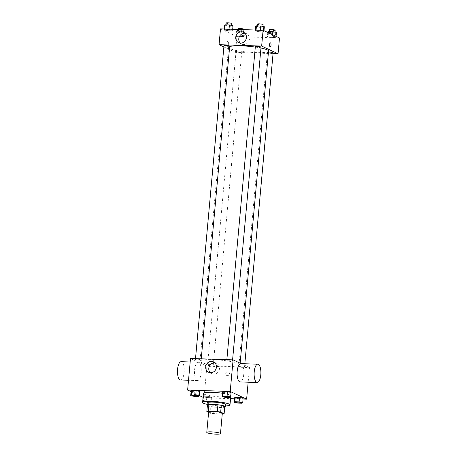 <?xml version="1.0" encoding="UTF-8"?>
<svg xmlns="http://www.w3.org/2000/svg" width="457" height="457" viewBox="0 0 457 457"><rect width="100%" height="100%" fill="white"/><g stroke="black" fill="none" stroke-linecap="round" stroke-linejoin="round"><path stroke-width="0.34" stroke-dasharray="2.29 1.71" d="M222.325 413.311A6.872 1 5.2 0 1 215.39 413.682A6.872 1 5.2 0 1 208.632 412.065M208.598 412.482L210.283 413.277A8.872 1.291 5.2 0 0 213.665 413.796L222.256 414.076M213.665 413.796L214.282 407.021L223.245 407.313L222.628 414.088M224.741 406.953A8.872 1.291 5.2 0 1 223.245 407.313M214.282 407.021A8.872 1.291 5.2 0 1 210.9 406.502L210.283 413.277M207.449 404.879L210.9 406.502M207.387 405.542A9.163 1.337 -174.8 0 0 219.377 407.455A9.163 1.337 -174.8 0 0 224.73 407.118M225.427 404.485A9.163 1.337 5.2 0 1 219.583 405.199A9.163 1.337 5.2 0 1 207.175 402.828M225.295 405.976A13.75 1.999 5.2 0 1 207.038 404.314M222.359 393.237A13.75 1.999 5.2 0 1 229.9 395.042A13.75 1.999 5.2 0 1 230.768 395.676M230.814 395.871A13.75 1.999 5.2 0 1 216.944 396.619A13.75 1.999 5.2 0 1 203.434 393.38M203.182 396.813L206.77 397.561L211.071 397.699L211.791 397.093L208.203 396.35L203.902 396.213L203.182 396.813L206.77 397.561L211.071 397.699L211.791 397.093L208.203 396.35L203.902 396.213L203.182 396.813L202.771 401.332L206.358 402.074L210.66 402.217L211.38 401.612L207.792 400.863L203.491 400.726L202.771 401.332M194.288 396.396L194.699 391.883L191.112 391.141L194.699 391.883L199.001 392.026L199.715 391.421L199.001 392.026L198.589 396.539M191.06 391.695L199.338 395.585M203.074 397.339L204.028 397.79L230.562 398.653M234.447 398.778L243.05 399.058M237.709 403.097L238.114 398.578L234.532 397.836L238.114 398.578L242.421 398.721L243.135 398.116L242.421 398.721L242.01 403.234M225.632 397.419L226.044 392.906L222.456 392.157L226.044 392.906L230.345 393.043L231.065 392.437L230.345 393.043L229.934 397.556M190.5 358.471L206.907 366.188L249.499 367.571L248.162 382.201M206.907 366.188L204.028 397.79M229.448 373.712A2.005 1.839 -64.8 0 0 225.918 372.866A2.005 1.839 -64.8 0 0 226.729 375.465A2.005 1.839 -64.8 0 0 229.448 373.712A2.005 1.839 -64.8 0 0 225.918 372.866A2.005 1.839 -64.8 0 0 226.729 375.465A2.005 1.839 -64.8 0 0 229.448 373.712M238.657 363.629A20.074 2.925 5.2 0 1 239.988 364.84A20.074 2.925 5.2 0 1 219.737 365.931A20.074 2.925 5.2 0 1 200.012 361.201A20.074 2.925 5.2 0 1 216.475 359.819A20.074 2.925 5.2 0 1 238.657 363.629M249.499 367.571L241.119 363.635M200.954 359.762A2.862 0.417 5.2 0 1 201.143 359.933A2.862 0.417 5.2 0 1 198.252 360.087A2.862 0.417 5.2 0 1 195.436 359.413A2.862 0.417 5.2 0 1 197.79 359.219A2.862 0.417 5.2 0 1 200.954 359.762M213.025 365.44A2.862 0.417 5.2 0 1 213.213 365.611A2.862 0.417 5.2 0 1 210.323 365.766A2.862 0.417 5.2 0 1 207.512 365.092A2.862 0.417 5.2 0 1 209.86 364.892A2.862 0.417 5.2 0 1 213.025 365.44M244.369 366.457A2.862 0.417 5.2 0 1 244.564 366.628A2.862 0.417 5.2 0 1 241.673 366.788A2.862 0.417 5.2 0 1 238.857 366.108A2.862 0.417 5.2 0 1 241.205 365.914A2.862 0.417 5.2 0 1 244.369 366.457M226.975 360.607A2.862 0.417 -174.8 0 0 230.139 361.15A2.862 0.417 -174.8 0 0 232.487 360.956A2.862 0.417 -174.8 0 0 229.677 360.276A2.862 0.417 -174.8 0 0 226.786 360.436A2.862 0.417 -174.8 0 0 226.975 360.607M197.058 380.424A9.163 3.37 91.9 0 0 197.584 380.555A9.163 3.37 91.9 0 0 201.246 371.507A9.163 3.37 91.9 0 0 198.178 362.235A9.163 3.37 91.9 0 0 194.545 370.564A9.163 3.37 91.9 0 0 197.058 380.424M240.77 363.623A9.163 3.37 -88.1 0 1 241.29 363.749A9.163 3.37 -88.1 0 1 243.804 373.609A9.163 3.37 -88.1 0 1 240.171 381.943M180.544 380.001A9.163 3.37 91.9 0 0 184.211 370.953A9.163 3.37 91.9 0 0 181.143 361.681M214.921 362.858A5.747 5.278 115.2 0 1 216.578 363.304A5.747 5.278 115.2 0 1 219.469 368.673A5.747 5.278 115.2 0 1 211.682 373.7A5.747 5.278 115.2 0 1 210.289 372.712M268.545 51.047A20.074 2.925 5.2 0 1 248.294 52.138A20.074 2.925 5.2 0 1 228.569 47.414A20.074 2.925 5.2 0 1 229.66 46.591M255.303 47.071A20.074 2.925 5.2 0 1 260.964 48.036M255.343 46.643A2.862 0.417 -174.8 0 0 255.532 46.814A2.862 0.417 -174.8 0 0 258.696 47.357A2.862 0.417 -174.8 0 0 261.044 47.162M241.582 51.647A2.862 0.417 5.2 0 1 241.77 51.818A2.862 0.417 5.2 0 1 238.88 51.972A2.862 0.417 5.2 0 1 236.069 51.298A2.862 0.417 5.2 0 1 238.417 51.104A2.862 0.417 5.2 0 1 241.582 51.647M273.12 52.841A2.862 0.417 5.2 0 1 270.23 52.995A2.862 0.417 5.2 0 1 267.414 52.321A2.862 0.417 5.2 0 1 268.453 52.092M229.7 46.14A2.862 0.417 5.2 0 1 226.809 46.3A2.862 0.417 5.2 0 1 223.993 45.62M223.873 46.945L235.464 52.395L273.046 53.618M220.497 28.877L236.903 36.589L235.464 52.395M236.903 36.589L279.49 37.977M259.085 48.071A2.005 1.839 -64.8 0 0 255.554 47.231A2.005 1.839 -64.8 0 0 256.366 49.824A2.005 1.839 -64.8 0 0 259.085 48.071A2.005 1.839 -64.8 0 0 255.554 47.225A2.005 1.839 -64.8 0 0 256.366 49.824A2.005 1.839 -64.8 0 0 259.085 48.071M224.701 29.334L223.981 29.939L227.569 30.682L231.87 30.825L232.59 30.219L229.003 29.477L224.701 29.334L223.981 29.939L227.569 30.682L231.87 30.825L232.59 30.219L229.003 29.477L224.701 29.334L224.73 29.014M268.116 36.029L267.402 36.634L270.99 37.383L275.291 37.52L276.011 36.914L272.423 36.172L268.116 36.029L267.402 36.634L270.99 37.383L275.291 37.52L276.011 36.914L272.423 36.172L268.116 36.029L268.413 32.767M236.772 35.012L236.058 35.617L239.639 36.36L243.947 36.503L244.661 35.897L241.073 35.149L236.772 35.012L236.058 35.617L239.639 36.36L243.947 36.503L244.661 35.897L241.073 35.149L236.772 35.012L237.183 30.499L236.463 31.099L240.051 31.847L244.358 31.984L245.072 31.379L241.485 30.636L237.183 30.499M256.046 30.356L255.332 30.962L258.913 31.704L263.221 31.841L263.935 31.242L260.347 30.493L256.046 30.356L255.332 30.962L258.913 31.704L263.221 31.841L263.935 31.242L260.347 30.493L256.046 30.356L256.074 30.036M227.546 45.437A2.005 0.737 91.9 0 0 227.66 45.466A2.005 0.737 91.9 0 0 228.46 43.489A2.005 0.737 91.9 0 0 227.786 41.461A2.005 0.737 91.9 0 0 226.992 43.284A2.005 0.737 91.9 0 0 227.546 45.437A2.005 0.737 91.9 0 0 227.66 45.466A2.005 0.737 91.9 0 0 228.46 43.489A2.005 0.737 91.9 0 0 227.792 41.461A2.005 0.737 91.9 0 0 226.998 43.284A2.005 0.737 91.9 0 0 227.546 45.437M270.247 46.854L270.247 46.854A2.005 0.737 -88.1 0 1 269.573 44.826A2.005 0.737 -88.1 0 1 270.378 42.844L270.378 42.844M244.918 33.264A5.747 5.278 115.2 0 1 246.569 33.709A5.747 5.278 115.2 0 1 249.465 39.079A5.747 5.278 115.2 0 1 241.679 44.106A5.747 5.278 115.2 0 1 240.285 43.118M255.737 26.443L259.325 27.192L263.632 27.329L264.346 26.723M262.706 26.672A2.862 0.417 5.2 0 1 262.895 26.843A2.862 0.417 5.2 0 1 260.004 26.997A2.862 0.417 5.2 0 1 257.188 26.323A2.862 0.417 5.2 0 1 259.542 26.129A2.862 0.417 5.2 0 1 262.706 26.672M255.417 30.013L255.332 30.962M259.325 27.192L258.913 31.704M263.632 27.329L263.221 31.841M263.986 30.688L263.935 31.242M260.376 30.173L260.347 30.493M263.101 24.587A2.862 0.417 5.2 0 1 260.21 24.741A2.862 0.417 5.2 0 1 257.394 24.067M224.393 25.426L227.98 26.169L232.282 26.312L233.001 25.706M231.356 25.649A2.862 0.417 5.2 0 1 231.55 25.826A2.862 0.417 5.2 0 1 228.66 25.98A2.862 0.417 5.2 0 1 225.844 25.306A2.862 0.417 5.2 0 1 228.192 25.106A2.862 0.417 5.2 0 1 231.356 25.649M224.067 28.997L223.981 29.939M227.98 26.169L227.569 30.682M232.282 26.312L231.87 30.825M232.676 29.277L232.59 30.219M229.031 29.157L229.003 29.477M231.756 23.564A2.862 0.417 5.2 0 1 228.866 23.724A2.862 0.417 5.2 0 1 226.049 23.05M267.813 32.121L271.401 32.864L275.702 33.007L276.416 32.401M274.777 32.35A2.862 0.417 5.2 0 1 274.965 32.521A2.862 0.417 5.2 0 1 272.081 32.676A2.862 0.417 5.2 0 1 269.264 32.001A2.862 0.417 5.2 0 1 271.612 31.801A2.862 0.417 5.2 0 1 274.777 32.35M267.779 32.47L267.402 36.634M271.401 32.864L270.99 37.383M275.702 33.007L275.291 37.52M276.057 36.36L276.011 36.914M272.555 34.715L272.423 36.172M275.171 30.265A2.862 0.417 5.2 0 1 272.286 30.419A2.862 0.417 5.2 0 1 269.47 29.745M243.432 31.327A2.862 0.417 5.2 0 1 243.621 31.499A2.862 0.417 5.2 0 1 240.73 31.659A2.862 0.417 5.2 0 1 237.914 30.979A2.862 0.417 5.2 0 1 240.268 30.785A2.862 0.417 5.2 0 1 243.432 31.327M236.463 31.099L236.058 35.617M240.051 31.847L239.639 36.36M244.358 31.984L243.947 36.503M245.072 31.379L244.661 35.897M241.485 30.636L241.073 35.149M243.827 29.242A2.862 0.417 5.2 0 1 240.936 29.397A2.862 0.417 5.2 0 1 238.12 28.722M229.203 397.082A2.862 0.417 5.2 0 1 226.312 397.23A2.862 0.417 5.2 0 1 223.496 396.562M226.044 392.906L230.345 393.043M197.852 396.065A2.862 0.417 5.2 0 1 194.968 396.208A2.862 0.417 5.2 0 1 192.151 395.545M194.699 391.883L199.001 392.026M241.273 402.76A2.862 0.417 5.2 0 1 238.383 402.908A2.862 0.417 5.2 0 1 235.572 402.24M238.114 398.578L242.421 398.721M209.74 401.554A2.862 0.417 5.2 0 1 209.929 401.732A2.862 0.417 5.2 0 1 207.038 401.886A2.862 0.417 5.2 0 1 204.222 401.212A2.862 0.417 5.2 0 1 206.575 401.012A2.862 0.417 5.2 0 1 209.74 401.554M206.77 397.561L206.358 402.074M211.071 397.699L210.66 402.217M211.791 397.093L211.38 401.612M208.203 396.35L207.792 400.863M203.902 396.213L203.491 400.726M209.734 401.577A2.862 0.417 5.2 0 1 209.929 401.749A2.862 0.417 5.2 0 1 207.038 401.903A2.862 0.417 5.2 0 1 204.222 401.229A2.862 0.417 5.2 0 1 206.57 401.035A2.862 0.417 5.2 0 1 209.734 401.577M198.178 362.235L190.186 361.978M197.584 380.555L188.518 380.258M216.578 363.304L213.522 361.864M211.682 373.7L208.632 372.266M228.569 47.414L200.012 361.201M240.142 363.172L239.988 364.84M232.487 360.956L232.59 359.842M226.786 360.436L226.855 359.653M236.069 51.298L207.512 365.092M241.77 51.818L213.213 365.611M267.414 52.321L238.857 366.108M244.826 363.755L244.564 366.628M195.51 358.636L195.436 359.413M201.246 358.825L201.143 359.933M246.569 33.709L243.518 32.27M241.679 44.106L238.628 42.672M257.234 25.866L257.188 26.323M262.935 26.432L262.895 26.843M225.884 24.844L225.844 25.306M231.585 25.409L231.55 25.826M269.304 31.539L269.264 32.001M275.005 32.11L274.965 32.521M238.057 29.448L237.914 30.979M243.792 29.636L243.621 31.499"/><path stroke-width="0.69" d="M220.017 433.213A6.872 1 5.2 0 1 220.474 433.63A6.872 1 5.2 0 1 213.539 434.001A6.872 1 5.2 0 1 206.787 432.379A6.872 1 5.2 0 1 212.425 431.911A6.872 1 5.2 0 1 220.017 433.213M206.787 432.379L208.632 412.065A6.872 1 5.2 0 1 214.276 411.591A6.872 1 5.2 0 1 221.868 412.894A6.872 1 5.2 0 1 222.325 413.311L220.474 433.63M206.832 411.648L207.449 404.879A8.872 1.291 5.2 0 1 208.946 404.514L217.915 404.805L217.298 411.58L208.335 411.289A8.872 1.291 5.2 0 0 206.832 411.648L208.598 412.482M222.256 414.076L222.628 414.088A8.872 1.291 5.2 0 0 224.13 413.722L220.674 412.1A8.872 1.291 5.2 0 0 217.298 411.58M224.13 413.722L224.741 406.953L221.291 405.33L220.674 412.1M217.915 404.805A8.872 1.291 5.2 0 1 221.291 405.33M224.73 407.118A9.163 1.337 -174.8 0 0 225.221 406.747A9.163 1.337 -174.8 0 0 216.218 404.588A9.163 1.337 -174.8 0 0 206.97 405.085A9.163 1.337 -174.8 0 0 207.387 405.542M206.97 405.085L207.175 402.828A9.163 1.337 5.2 0 1 214.693 402.194A9.163 1.337 5.2 0 1 224.821 403.937A9.163 1.337 5.2 0 1 225.427 404.485L225.221 406.747M208.946 404.514L208.335 411.289M207.038 404.314A13.75 1.999 5.2 0 1 202.611 402.411A13.75 1.999 5.2 0 1 213.887 401.463A13.75 1.999 5.2 0 1 229.077 404.074A13.75 1.999 5.2 0 1 229.991 404.902A13.75 1.999 5.2 0 1 225.295 405.976M230.768 395.676A13.75 1.999 5.2 0 1 230.814 395.871L229.991 404.902M202.611 402.411L203.434 393.38A13.75 1.999 5.2 0 1 222.359 393.237M199.303 395.933L199.715 391.421L196.127 390.672L191.826 390.535L191.112 391.141L190.7 395.653L194.288 396.396L198.589 396.539L199.303 395.933L195.722 395.191L191.414 395.048L190.7 395.653M243.05 399.058L246.62 399.178L230.219 391.466L187.627 390.078L191.06 391.695M199.338 395.585L203.074 397.339M230.562 398.653L234.447 398.778M242.724 402.628L243.135 398.116L239.548 397.373L235.246 397.23L234.532 397.836L234.121 402.349L237.709 403.097L242.01 403.234L242.724 402.628L239.137 401.886L234.835 401.743L234.121 402.349M230.654 396.956L231.065 392.437L227.477 391.695L223.176 391.552L222.456 392.157L222.045 396.676L225.632 397.419L229.934 397.556L230.654 396.956L227.066 396.208L222.765 396.07L222.045 396.676M248.162 382.201L246.62 399.178M241.119 363.635L233.093 359.859L190.5 358.471L187.627 390.078M233.093 359.859L230.219 391.466M216.418 367.239A5.747 5.278 115.2 0 1 208.632 372.266A5.747 5.278 115.2 0 1 206.301 364.823A5.747 5.278 115.2 0 1 213.522 361.864A5.747 5.278 115.2 0 1 216.418 367.239M257.211 382.498L240.171 381.943A9.163 3.37 -88.1 0 1 237.103 372.672A9.163 3.37 -88.1 0 1 240.77 363.623L257.805 364.178A9.163 3.37 -88.1 0 1 258.331 364.303A9.163 3.37 -88.1 0 1 260.844 374.163A9.163 3.37 -88.1 0 1 257.211 382.498A9.163 3.37 -88.1 0 1 254.138 373.226A9.163 3.37 -88.1 0 1 257.805 364.178M190.186 361.978L181.143 361.681A9.163 3.37 91.9 0 0 177.51 370.01A9.163 3.37 91.9 0 0 180.024 379.87A9.163 3.37 91.9 0 0 180.544 380.001L188.518 380.258M210.289 372.712A5.747 5.278 115.2 0 1 209.352 366.257A5.747 5.278 115.2 0 1 214.921 362.858M260.964 48.036A20.074 2.925 5.2 0 1 267.214 49.836A20.074 2.925 5.2 0 1 268.545 51.047L240.142 363.172M229.66 46.591A20.074 2.925 5.2 0 1 255.303 47.071M232.59 359.842L261.044 47.162A2.862 0.417 -174.8 0 0 258.234 46.488A2.862 0.417 -174.8 0 0 255.343 46.643L226.855 359.653M268.453 52.092A2.862 0.417 5.2 0 1 272.926 52.664A2.862 0.417 5.2 0 1 273.12 52.841L244.826 363.755M195.51 358.636L223.993 45.62A2.862 0.417 5.2 0 1 226.346 45.426A2.862 0.417 5.2 0 1 229.511 45.968A2.862 0.417 5.2 0 1 229.7 46.14L201.246 358.825M273.046 53.618L278.056 53.777L261.65 46.066L219.063 44.683L223.873 46.945M219.063 44.683L220.497 28.877L263.089 30.265L279.49 37.977L278.056 53.777M263.089 30.265L261.65 46.066M246.414 37.645A5.747 5.278 115.2 0 1 238.628 42.672A5.747 5.278 115.2 0 1 236.298 35.229A5.747 5.278 115.2 0 1 243.518 32.27A5.747 5.278 115.2 0 1 246.414 37.645M270.378 42.844A2.005 0.737 -88.1 0 1 270.493 42.872A2.005 0.737 -88.1 0 1 271.047 45.032A2.005 0.737 -88.1 0 1 270.247 46.854A2.005 0.737 -88.1 0 1 269.579 44.826A2.005 0.737 -88.1 0 1 270.378 42.844A2.005 0.737 -88.1 0 1 270.493 42.872A2.005 0.737 -88.1 0 1 271.041 45.026A2.005 0.737 -88.1 0 1 270.247 46.854M240.285 43.118A5.747 5.278 115.2 0 1 239.348 36.663A5.747 5.278 115.2 0 1 244.918 33.264M263.986 30.688L264.346 26.723L260.758 25.98L256.457 25.838L255.737 26.443L255.417 30.013M260.758 25.98L260.376 30.173M256.457 25.838L256.074 30.036M257.234 25.866L257.394 24.067A2.862 0.417 5.2 0 1 259.747 23.867A2.862 0.417 5.2 0 1 262.912 24.415A2.862 0.417 5.2 0 1 263.101 24.587L262.935 26.432M232.676 29.277L233.001 25.706L229.414 24.958L225.107 24.821L224.393 25.426L224.067 28.997M229.414 24.958L229.031 29.157M225.107 24.821L224.73 29.014M225.884 24.844L226.049 23.05A2.862 0.417 5.2 0 1 228.397 22.85A2.862 0.417 5.2 0 1 231.562 23.393A2.862 0.417 5.2 0 1 231.756 23.564L231.585 25.409M276.057 36.36L276.416 32.401L272.835 31.659L268.527 31.516L267.779 32.47M272.835 31.659L272.555 34.715M268.527 31.516L268.413 32.767M269.304 31.539L269.47 29.745A2.862 0.417 5.2 0 1 271.818 29.545A2.862 0.417 5.2 0 1 274.983 30.088A2.862 0.417 5.2 0 1 275.171 30.265L275.005 32.11M238.057 29.448L238.12 28.722A2.862 0.417 5.2 0 1 240.473 28.528A2.862 0.417 5.2 0 1 243.638 29.071A2.862 0.417 5.2 0 1 243.827 29.242L243.792 29.636M223.496 396.556L223.496 396.573A2.862 0.417 5.2 0 1 225.844 396.373A2.862 0.417 5.2 0 1 229.008 396.916A2.862 0.417 5.2 0 1 229.203 397.076A2.862 0.417 5.2 0 1 229.203 397.082L229.203 397.093A2.862 0.417 5.2 0 1 226.312 397.247A2.862 0.417 5.2 0 1 223.496 396.573A2.862 0.417 5.2 0 1 223.496 396.556A2.862 0.417 5.2 0 1 225.849 396.356A2.862 0.417 5.2 0 1 229.014 396.899A2.862 0.417 5.2 0 1 229.203 397.093M231.065 392.437L227.477 391.695L227.066 396.208M227.477 391.695L223.176 391.552L222.765 396.07M223.176 391.552L222.456 392.157M192.151 395.551L192.151 395.534A2.862 0.417 5.2 0 1 192.151 395.534A2.862 0.417 5.2 0 1 194.499 395.339A2.862 0.417 5.2 0 1 197.664 395.882A2.862 0.417 5.2 0 1 197.852 396.053A2.862 0.417 5.2 0 1 197.852 396.065A2.862 0.417 5.2 0 1 194.962 396.225A2.862 0.417 5.2 0 1 192.151 395.551A2.862 0.417 5.2 0 1 194.499 395.356A2.862 0.417 5.2 0 1 197.664 395.899A2.862 0.417 5.2 0 1 197.852 396.07L197.852 396.053M199.715 391.421L196.127 390.672L195.722 395.191M196.127 390.672L191.826 390.535L191.414 395.048M191.826 390.535L191.112 391.141M235.572 402.24A2.862 0.417 5.2 0 1 235.572 402.229A2.862 0.417 5.2 0 1 237.92 402.034A2.862 0.417 5.2 0 1 241.085 402.577A2.862 0.417 5.2 0 1 241.273 402.748A2.862 0.417 5.2 0 1 241.273 402.76A2.862 0.417 5.2 0 1 238.383 402.925A2.862 0.417 5.2 0 1 235.566 402.251A2.862 0.417 5.2 0 1 237.92 402.051A2.862 0.417 5.2 0 1 241.085 402.594A2.862 0.417 5.2 0 1 241.273 402.766L241.273 402.766M243.135 398.116L239.548 397.373L239.137 401.886M239.548 397.373L235.246 397.23L234.835 401.743M235.246 397.23L234.532 397.836"/></g></svg>
